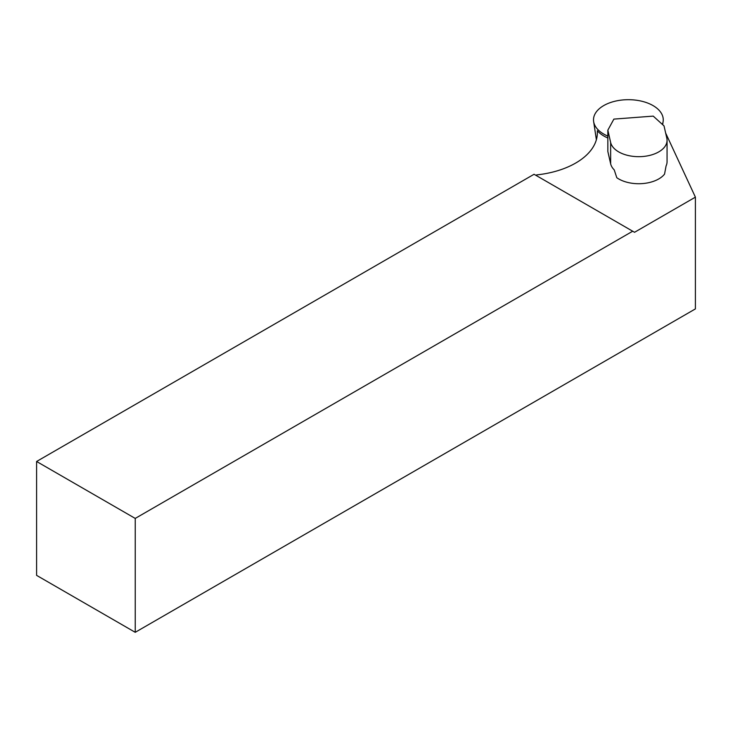 <?xml version="1.0" encoding="UTF-8"?>
<svg xmlns="http://www.w3.org/2000/svg" width="732" height="732" viewBox="0 0 732 732"><rect width="100%" height="100%" fill="white"/><g stroke="black" fill="none" stroke-linecap="round" stroke-linejoin="round"><path stroke-width="1.1" d="M607.844 138A34.55 19.947 180 0 1 597.349 130.726L597.349 132.831A74.097 42.785 180 0 1 536.675 174.902L535.916 175.341M135.228 632.311L135.228 518.421L632.695 231.22L534.067 174.271L36.6 461.48L36.6 575.37L135.228 632.311L695.4 308.904L695.4 197.146L665.653 133.05M695.4 197.146L634.543 232.282L632.695 231.22M36.6 461.48L135.228 518.421M607.844 130.168L607.844 151.524L610.644 163.803A28.328 16.36 180 0 0 614.221 169.879L616.802 177.72A28.328 16.36 0 0 0 642.431 183.586A28.328 16.36 0 0 0 664.555 174.097L666.083 165.935A28.328 16.36 180 0 0 667.062 161.671L667.062 140.315A28.328 16.36 0 0 0 666.825 138.183L664.025 125.904L653.228 116.114L613.883 119.106L607.844 130.168L610.644 142.456A28.328 16.36 0 0 0 642.431 156.538A28.328 16.36 0 0 0 667.062 140.315M662.341 124.376A34.871 20.13 0 0 0 663.119 121.567A34.871 20.13 0 0 0 628.376 99.689A34.871 20.13 0 0 0 593.643 121.567A34.871 20.13 0 0 0 603.717 134.057A34.871 20.13 0 0 0 607.844 136.088M610.644 163.803L610.644 142.456M662.652 124.66L663.119 121.567M596.379 139.72L593.643 121.567"/></g></svg>
